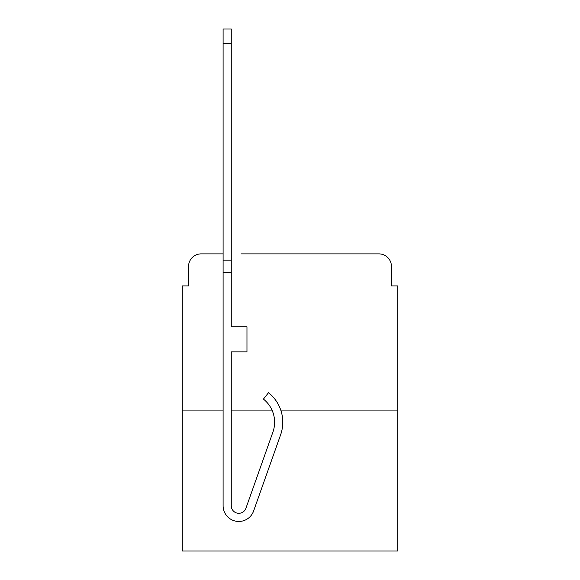 <?xml version="1.0" encoding="UTF-8"?>
<svg xmlns="http://www.w3.org/2000/svg" width="580" height="580" viewBox="0 0 580 580"><rect width="100%" height="100%" fill="white"/><g stroke="black" fill="none" stroke-linecap="round" stroke-linejoin="round"><path stroke-width="0.87" d="M188.551 266.445L188.551 285.918L188.551 266.445A12.564 12.564 0 0 1 201.115 253.88L223.104 253.88L201.115 253.88M223.104 410.923L182.272 410.923L182.272 551L397.728 551L397.728 285.918L391.449 285.918L391.449 266.445A12.564 12.564 0 0 0 378.885 253.88L241.005 253.88M182.272 410.923L182.272 285.918L188.551 285.918M397.728 410.923L281.039 410.923M272.361 410.923L231.268 410.923M338.995 253.88L378.885 253.88M391.449 285.918L391.449 266.445M280.611 434.819L253.605 511.016A15.704 15.704 0 0 1 223.104 505.774L223.104 260.159L231.268 260.159L231.268 326.75L246.971 326.75L246.971 351.871L231.268 351.871L231.268 505.774A7.54 7.54 0 0 0 245.913 508.29L272.912 432.086A29.522 29.522 0 0 0 263.436 399.098L268.511 392.703A37.693 37.693 0 0 1 280.611 434.819L253.605 511.016M223.104 260.159L223.104 29L231.268 29L231.268 260.159M245.913 508.29A7.54 7.54 0 0 1 231.268 505.774M263.436 399.098A29.522 29.522 0 0 1 272.912 432.086M223.104 272.723L231.268 272.723M223.104 43.449L231.268 43.449"/></g></svg>
